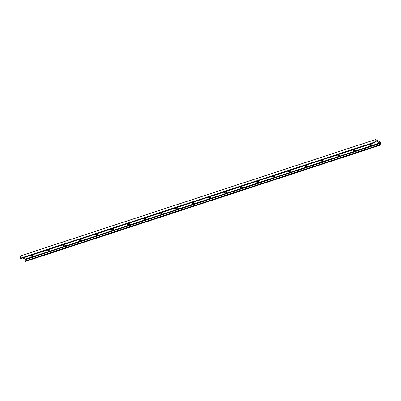 <?xml version="1.0" encoding="UTF-8"?>
<svg xmlns="http://www.w3.org/2000/svg" width="401" height="401" viewBox="0 0 401 401"><rect width="100%" height="100%" fill="white"/><g stroke="black" fill="none" stroke-linecap="round" stroke-linejoin="round"><path stroke-width="0.6" d="M32.466 255.242A0.952 0.356 18.9 0 1 32.411 255.267A0.952 0.356 18.9 0 1 31.504 255.166M25.373 259.678A0.381 0.316 -108.1 0 0 25.183 259.171L379.757 142.987A0.381 0.316 -108.1 0 1 379.942 143.493L379.466 144.881L380.018 145.282L25.448 261.467L24.897 261.066L25.373 259.678L379.942 143.493M20.651 258.69L20.05 258.339L20.982 255.718L375.501 139.583M379.757 142.987L376.118 140.941A0.381 0.316 -108.1 0 0 375.702 141.107L375.1 142.545L374.619 142.155L375.552 139.533L380.895 142.51L380.018 145.282M31.995 255.001A1.81 0.677 18.9 0 1 33.138 256.094A1.81 0.677 18.9 0 1 31.94 256.334A1.81 0.677 18.9 0 1 30.14 255.612M48.11 249.723A1.81 0.677 18.9 0 1 49.258 250.815A1.81 0.677 18.9 0 1 48.055 251.056A1.81 0.677 18.9 0 1 46.255 250.329M64.23 244.44A1.81 0.677 18.9 0 1 65.373 245.532A1.81 0.677 18.9 0 1 64.175 245.773A1.81 0.677 18.9 0 1 62.376 245.046M80.345 239.161A1.81 0.677 18.9 0 1 81.488 240.254A1.81 0.677 18.9 0 1 80.29 240.49A1.81 0.677 18.9 0 1 78.491 239.768M96.461 233.878A1.81 0.677 18.9 0 1 97.608 234.971A1.81 0.677 18.9 0 1 96.405 235.212A1.81 0.677 18.9 0 1 94.606 234.485M112.581 228.6A1.81 0.677 18.9 0 1 113.724 229.688A1.81 0.677 18.9 0 1 112.526 229.928A1.81 0.677 18.9 0 1 110.726 229.207M128.696 223.317A1.81 0.677 18.9 0 1 129.839 224.41A1.81 0.677 18.9 0 1 128.641 224.65A1.81 0.677 18.9 0 1 126.841 223.923M144.811 218.034A1.81 0.677 18.9 0 1 145.959 219.126A1.81 0.677 18.9 0 1 144.756 219.367A1.81 0.677 18.9 0 1 142.956 218.645M160.931 212.756A1.81 0.677 18.9 0 1 162.074 213.848A1.81 0.677 18.9 0 1 160.876 214.084A1.81 0.677 18.9 0 1 159.077 213.362M177.047 207.472A1.81 0.677 18.9 0 1 178.189 208.565A1.81 0.677 18.9 0 1 176.991 208.806A1.81 0.677 18.9 0 1 175.192 208.079M193.162 202.194A1.81 0.677 18.9 0 1 194.31 203.282A1.81 0.677 18.9 0 1 193.107 203.523A1.81 0.677 18.9 0 1 191.307 202.801M209.277 196.911A1.81 0.677 18.9 0 1 210.425 198.004A1.81 0.677 18.9 0 1 209.227 198.244A1.81 0.677 18.9 0 1 207.427 197.518M225.397 191.628A1.81 0.677 18.9 0 1 226.54 192.721A1.81 0.677 18.9 0 1 225.342 192.961A1.81 0.677 18.9 0 1 223.542 192.239M241.512 186.35A1.81 0.677 18.9 0 1 242.66 187.442A1.81 0.677 18.9 0 1 241.457 187.678A1.81 0.677 18.9 0 1 239.658 186.956M257.627 181.067A1.81 0.677 18.9 0 1 258.775 182.159A1.81 0.677 18.9 0 1 257.577 182.4A1.81 0.677 18.9 0 1 255.778 181.673M273.748 175.788A1.81 0.677 18.9 0 1 274.891 176.876A1.81 0.677 18.9 0 1 273.693 177.117A1.81 0.677 18.9 0 1 271.893 176.395M289.863 170.505A1.81 0.677 18.9 0 1 291.011 171.598A1.81 0.677 18.9 0 1 289.808 171.839A1.81 0.677 18.9 0 1 288.008 171.112M305.978 165.222A1.81 0.677 18.9 0 1 307.126 166.315A1.81 0.677 18.9 0 1 305.928 166.555A1.81 0.677 18.9 0 1 304.128 165.834M322.098 159.944A1.81 0.677 18.9 0 1 323.241 161.037A1.81 0.677 18.9 0 1 322.043 161.272A1.81 0.677 18.9 0 1 320.244 160.55M338.213 154.661A1.81 0.677 18.9 0 1 339.361 155.753A1.81 0.677 18.9 0 1 338.158 155.994A1.81 0.677 18.9 0 1 336.359 155.267M354.329 149.383A1.81 0.677 18.9 0 1 355.476 150.47A1.81 0.677 18.9 0 1 354.278 150.711A1.81 0.677 18.9 0 1 352.479 149.989M370.449 144.099A1.81 0.677 18.9 0 1 371.592 145.192A1.81 0.677 18.9 0 1 370.394 145.433A1.81 0.677 18.9 0 1 368.594 144.706M25.183 259.171L23.007 257.948M369.481 144.415A1.81 0.677 -161.1 0 0 371.456 144.771M31.027 255.322A1.81 0.677 -161.1 0 0 33.002 255.673M48.581 249.963A0.952 0.356 18.9 0 1 48.526 249.983A0.952 0.356 18.9 0 1 47.619 249.883M47.148 250.039A1.81 0.677 -161.1 0 0 49.117 250.394M64.696 244.68A0.952 0.356 18.9 0 1 64.646 244.705A0.952 0.356 18.9 0 1 63.739 244.6M63.263 244.755A1.81 0.677 -161.1 0 0 65.233 245.111M80.817 239.402A0.952 0.356 18.9 0 1 80.761 239.422A0.952 0.356 18.9 0 1 79.854 239.322M79.378 239.477A1.81 0.677 -161.1 0 0 81.353 239.833M96.932 234.119A0.952 0.356 18.9 0 1 96.877 234.139A0.952 0.356 18.9 0 1 95.969 234.039M95.498 234.194A1.81 0.677 -161.1 0 0 97.468 234.55M113.047 228.836A0.952 0.356 18.9 0 1 112.997 228.861A0.952 0.356 18.9 0 1 112.09 228.76M111.613 228.916A1.81 0.677 -161.1 0 0 113.583 229.267M129.167 223.557A0.952 0.356 18.9 0 1 129.112 223.578A0.952 0.356 18.9 0 1 128.205 223.477M127.729 223.633A1.81 0.677 -161.1 0 0 129.703 223.989M145.282 218.274A0.952 0.356 18.9 0 1 145.227 218.299A0.952 0.356 18.9 0 1 144.32 218.194M143.849 218.35A1.81 0.677 -161.1 0 0 145.819 218.705M161.397 212.996A0.952 0.356 18.9 0 1 161.347 213.016A0.952 0.356 18.9 0 1 160.44 212.916M159.964 213.071A1.81 0.677 -161.1 0 0 161.934 213.427M177.518 207.713A0.952 0.356 18.9 0 1 177.463 207.733A0.952 0.356 18.9 0 1 176.555 207.633M176.079 207.788A1.81 0.677 -161.1 0 0 178.054 208.144M193.633 202.43A0.952 0.356 18.9 0 1 193.578 202.455A0.952 0.356 18.9 0 1 192.67 202.355M192.199 202.51A1.81 0.677 -161.1 0 0 194.169 202.861M209.748 197.152A0.952 0.356 18.9 0 1 209.698 197.172A0.952 0.356 18.9 0 1 208.791 197.071M208.314 197.227A1.81 0.677 -161.1 0 0 210.284 197.583M225.868 191.868A0.952 0.356 18.9 0 1 225.813 191.894A0.952 0.356 18.9 0 1 224.906 191.788M224.43 191.944A1.81 0.677 -161.1 0 0 226.405 192.3M241.983 186.59A0.952 0.356 18.9 0 1 241.928 186.61A0.952 0.356 18.9 0 1 241.021 186.51M240.55 186.665A1.81 0.677 -161.1 0 0 242.52 187.021M258.099 181.307A0.952 0.356 18.9 0 1 258.049 181.327A0.952 0.356 18.9 0 1 257.141 181.227M256.665 181.382A1.81 0.677 -161.1 0 0 258.635 181.738M274.219 176.024A0.952 0.356 18.9 0 1 274.164 176.049A0.952 0.356 18.9 0 1 273.256 175.949M272.78 176.104A1.81 0.677 -161.1 0 0 274.755 176.455M290.334 170.746A0.952 0.356 18.9 0 1 290.279 170.766A0.952 0.356 18.9 0 1 289.372 170.666M288.9 170.821A1.81 0.677 -161.1 0 0 290.87 171.177M306.449 165.463A0.952 0.356 18.9 0 1 306.399 165.488A0.952 0.356 18.9 0 1 305.492 165.382M305.016 165.538A1.81 0.677 -161.1 0 0 306.986 165.894M322.569 160.184A0.952 0.356 18.9 0 1 322.514 160.205A0.952 0.356 18.9 0 1 321.607 160.104M321.131 160.26A1.81 0.677 -161.1 0 0 323.106 160.616M338.685 154.901A0.952 0.356 18.9 0 1 338.629 154.921A0.952 0.356 18.9 0 1 337.722 154.821M337.251 154.976A1.81 0.677 -161.1 0 0 339.221 155.332M354.8 149.618A0.952 0.356 18.9 0 1 354.75 149.643A0.952 0.356 18.9 0 1 353.842 149.543M353.366 149.698A1.81 0.677 -161.1 0 0 355.336 150.049M370.92 144.34A0.952 0.356 18.9 0 1 370.865 144.36A0.952 0.356 18.9 0 1 369.958 144.26M20.105 258.49L374.679 142.305M20.05 258.339L374.619 142.155M20.927 255.778L375.496 139.593M375.717 141.072L376.118 140.941M25.378 261.457L379.947 145.272M24.952 261.216L379.521 145.032M24.897 261.066L379.466 144.881M20.531 258.73L375.1 142.545M375.171 142.55L20.601 258.735M375.552 139.533L20.982 255.718"/></g></svg>
